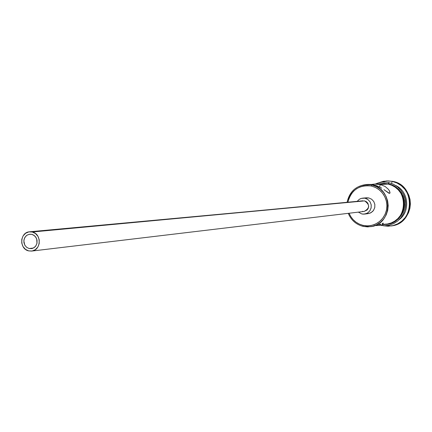 <?xml version="1.0" encoding="UTF-8"?>
<svg xmlns="http://www.w3.org/2000/svg" width="432" height="432" viewBox="0 0 432 432"><rect width="100%" height="100%" fill="white"/><g stroke="black" fill="none" stroke-linecap="round" stroke-linejoin="round"><path stroke-width="0.65" d="M363.085 226.379L363.053 225.385C356.465 223.663 351.805 219.613 349.072 213.235L350.735 216.524L353.117 219.629L356.044 222.199L359.397 224.143L363.053 225.385L366.876 225.871L370.715 225.585L374.425 224.532L377.865 222.755L380.894 220.32L383.4 217.318L385.285 213.872L386.467 210.109L386.915 206.172L386.597 202.219L385.533 198.401L383.767 194.864L381.359 191.754L378.405 189.184L375.03 187.25L371.353 186.03L371.812 184.982C358.749 183.562 350.509 189.324 347.101 202.273C349.445 191.754 355.849 185.841 366.325 184.523L371.812 184.982L373.685 184.874L370.921 184.448L368.361 184.415L373.685 184.874L371.812 184.982C393.601 188.714 392.704 224.3 370.791 226.649L363.085 226.379C356.049 224.527 351.113 220.18 348.273 213.327C351.113 220.18 356.049 224.527 363.085 226.379L367.686 226.897L372.281 226.352L376.645 224.77L380.549 222.232L383.8 218.851L386.23 214.812L387.72 210.308L388.19 205.573L387.617 200.837L386.024 196.355L383.503 192.343L380.176 189L376.213 186.511L371.812 184.982L371.353 186.03L367.519 185.571L363.679 185.89L359.986 186.964L356.567 188.757L353.565 191.203L351.086 194.2L349.223 197.64L347.9 202.198C351.243 190.053 359.062 184.669 371.353 186.03L375.532 187.483L379.301 189.859L382.46 193.028L384.858 196.841L386.37 201.107L386.915 205.605L386.467 210.109L385.052 214.385L382.741 218.23L379.652 221.438L375.943 223.857L371.795 225.358L367.427 225.877L363.053 225.385L363.085 226.379M29.117 248.535L33.415 248.038L29.117 248.535L26.725 247.374L24.905 245.317L23.933 242.671L23.954 239.836L24.975 237.249L26.827 235.305L29.236 234.29L31.838 234.365L33.118 234.83L35.305 236.525L36.725 239.004L36.963 243.319L35.824 245.916L34.916 246.969L32.616 248.378L29.117 248.535L26.66 247.325L24.818 245.171L23.825 240.953L24.494 238.145L26.125 235.867L27.227 235.046L29.776 234.214L31.838 234.365L34.236 235.521L36.061 237.578L37.039 240.23L37.012 243.07L35.991 245.662L34.133 247.606L31.714 248.616L29.117 248.535M362.961 200.794L32.297 232C41.85 233.831 41.256 250.447 31.622 251.084L28.663 250.895C19.013 248.999 19.807 232.205 29.576 231.795L32.297 232L364.581 200.896L29.614 231.79M366.482 197.802L368.836 197.959L362.081 198.218L360.607 198.644L359.246 199.357L357.188 201.334L359.246 199.357L361.395 198.374L368.836 197.959L366.514 197.802L364.678 198.196M361.832 213.959L358.333 212.128L361.832 213.959L363.355 214.148L366.358 213.608L367.724 212.9L369.922 210.735L371.137 207.862L371.185 204.73L370.062 201.803L367.934 199.541L365.132 198.283L367.983 199.579L370.127 201.906L371.218 204.903L371.088 208.094L369.754 210.973L367.432 213.084L364.489 214.094L361.832 213.959M376.504 185.695L373.685 184.874L379.226 186.84L376.504 185.695M381.721 188.195L379.226 186.84L381.721 188.195M388.962 190.064L389.907 192.067L389.972 193.007L389.561 193.385L384.772 190.237M388.422 189.324L385.15 186.478L380.198 184.513L388.13 184.07L380.198 184.513L374.431 184.086L371.261 184.48L374.566 184.081L380.198 184.513L379.663 187.056L380.198 184.513L385.15 186.478L388.422 189.324L389.389 190.777L389.972 193.007L389.561 193.385L388.697 193.104L383.935 189.637M376.871 225.574L379.08 225.326L376.871 225.574M380.905 224.851L379.08 225.326L380.905 224.851M383.216 223.663L382.298 224.257L383.216 223.663M383.26 223.133L382.266 223.436L383.26 223.133M380.695 224.062L378.686 224.829L380.695 224.062M377.444 225.245L376.321 225.58M387.023 180.889L392.855 181.375L392.305 181.402L391.462 183.368L392.305 181.402L388.357 180.9L383.411 181.294L378.68 182.801L386.564 180.911L392.855 181.375L386.564 180.911M383.589 224.284L387.477 223.992L391.23 222.934L394.708 221.135L397.78 218.678L400.313 215.649L402.224 212.166L403.429 208.37L403.877 204.395L403.558 200.405L402.484 196.549L400.691 192.985L398.255 189.842L395.269 187.25L391.851 185.301L388.13 184.07L382.849 183.632L374.566 184.081M375.3 184.037L378.054 182.979L381.904 182.191L385.83 182.131L388.746 182.569L388.179 183.821L388.746 182.569L388.741 183.794L392.504 185.036L395.96 187.007L398.979 189.626L401.441 192.802L403.256 196.409L404.341 200.308L404.665 204.341L404.206 208.354L402.991 212.198L401.063 215.719L398.498 218.781L395.393 221.265L391.878 223.079L388.076 224.154M379.777 225.175L384.426 225.774L389.183 225.212L393.703 223.582L397.753 220.957L401.123 217.474L403.645 213.3L405.189 208.656L405.675 203.774L405.081 198.898L403.439 194.276L400.826 190.145L397.386 186.705L393.287 184.14L388.746 182.569M379.701 183.805L384.253 183.357L388.179 183.821C409.963 187.558 408.17 223.198 386.176 224.435M364.516 214.088L368.194 213.624L371.115 212.625L373.415 210.535L374.738 207.679L374.868 204.52L373.788 201.55L371.666 199.238L368.836 197.959L371.617 199.206L373.723 201.452L374.841 204.347L374.792 207.452L373.583 210.298L372.6 211.48L370.051 213.149L367.07 213.683M391.343 225.936L383.238 225.742L388.157 226.222L393.055 225.58L397.694 223.835L401.841 221.087L405.281 217.453L407.846 213.127L409.401 208.321L409.876 203.272L409.234 198.239L407.516 193.471L404.806 189.211L401.242 185.668L397.003 183.022L392.305 181.402C415.611 185.366 414.763 223.268 391.343 225.936L391.889 225.844C415.276 223.182 416.124 185.333 392.855 181.375L396.997 182.741L400.81 184.912L404.136 187.796L406.847 191.295L408.845 195.264L410.044 199.552L410.395 203.99L409.892 208.413L408.553 212.647L406.426 216.518L403.596 219.893L400.178 222.626L396.306 224.624L392.121 225.801M399.26 219.591C410.697 211.226 408.575 191.23 395.636 185.452C408.575 191.23 410.697 211.226 399.26 219.591M403.061 193.536C405.961 198.823 406.55 204.352 404.822 210.125C406.55 204.352 405.961 198.823 403.061 193.536M388.179 183.821L391.948 185.069L395.415 187.04L398.434 189.67L400.901 192.85L402.716 196.457L403.807 200.362L404.125 204.401L403.672 208.424L402.451 212.269L400.523 215.795L397.953 218.862L394.843 221.351L391.322 223.171L387.52 224.246L384.021 224.548M378.697 225.391L387.137 224.051C408.218 221.789 409.088 187.65 388.13 184.07L384.248 183.611L380.365 183.929M370.791 226.649L373.675 226.184M31.655 251.078L364.117 211.442C369.895 208.219 370.051 204.709 364.581 200.896L366.449 201.739L367.87 203.245L368.701 206.242L368.269 208.283L367.108 209.995L364.095 211.442M363.398 211.475L362.383 211.351M361.562 201.139L362.545 200.853M28.663 250.895L32.13 251.008L35.348 249.664L37.832 247.066L39.193 243.61L39.231 239.825L37.93 236.288L35.494 233.539L32.297 232L28.825 231.903L25.612 233.253L23.139 235.85L21.789 239.301L21.757 243.076L23.047 246.602L25.472 249.345L28.663 250.895M366.514 197.802L362.794 198.126M390.004 192.672L389.891 193.196M368.48 184.405L366.325 184.523"/></g></svg>
